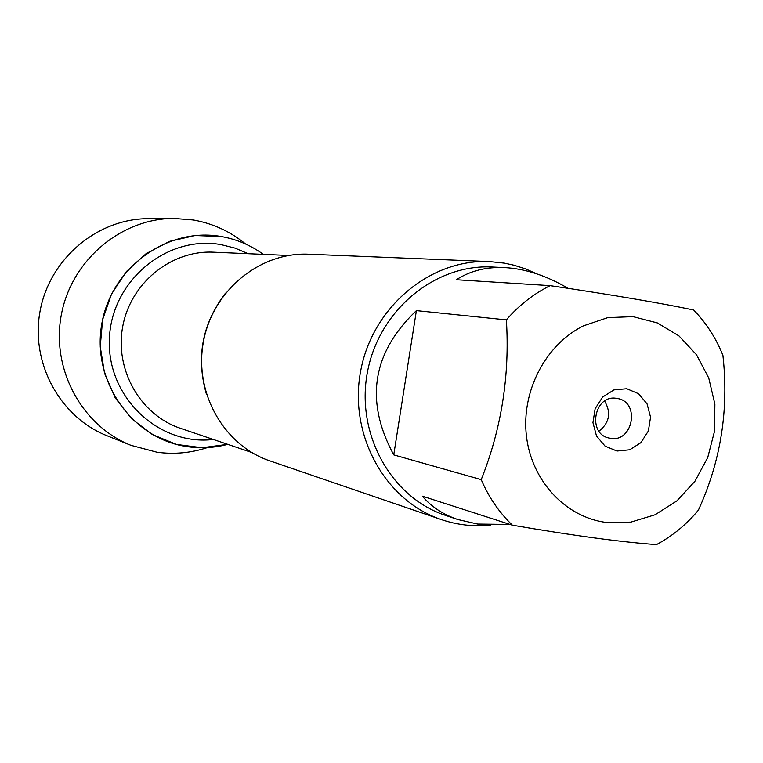<?xml version="1.0" encoding="UTF-8"?>
<svg xmlns="http://www.w3.org/2000/svg" width="763" height="763" viewBox="0 0 763 763"><rect width="100%" height="100%" fill="white"/><g stroke="black" fill="none" stroke-linecap="round" stroke-linejoin="round"><path stroke-width="1.14" d="M489.636 261.575L308.643 254.203C259.935 251.904 212.81 290.512 203.483 341.471C193.726 392.354 223.673 445.401 269.902 460.89L441.281 519.565C384.972 500.747 348.462 434.662 360.68 370.932C372.373 307.108 430.332 258.733 489.636 261.575L504.362 263.13L513.938 265.2L525.602 268.919L536.799 273.86M221.003 236.482L195.08 235.538L169.586 241.346L146.172 253.593L126.391 271.542L111.541 294.041L102.623 319.649L100.249 346.669L104.56 373.326L115.232 397.876L131.56 418.734L152.428 434.567L176.463 444.428L202.1 447.728L227.727 444.343C214.689 447.786 201.499 448.596 188.156 446.775C133.592 439.755 92.18 382.94 101.489 325.801C109.986 268.538 166.801 226.754 221.003 236.482C236.492 239.172 250.607 245.123 263.34 254.365C250.607 245.123 236.492 239.172 221.003 236.482M490.504 525.116C473.718 526.832 457.314 524.982 441.281 519.565M626.785 388.729L638.602 393.737L647.072 403.885L650.553 417.18L648.369 430.99L640.958 442.616L629.752 449.779L616.943 451.038L605.078 446.126L596.504 435.988L592.946 422.626L595.15 408.701L602.656 397.008L613.957 389.883L626.785 388.729M605.679 522.359L630.81 522.13L655.15 514.739L677.019 500.786L694.94 481.253L707.73 457.523L714.53 431.209L714.883 404.104L708.751 378.028L696.533 354.776L679.022 335.968L657.372 322.93L633.071 316.645L607.806 317.618L583.371 325.868C545.411 344.762 521.139 391.476 526.441 436.083C531.573 480.738 565.335 516.98 605.679 522.359M698.393 510.142C720.816 461.205 728.989 409.597 722.904 355.32C715.98 338.057 706.223 322.94 693.643 309.978C660.129 302.968 612.288 294.852 550.142 285.639C533.566 293.889 518.974 305.305 506.374 319.878C509.875 375.463 501.491 428.711 481.224 479.631C488.759 497.247 499.145 512.431 512.393 525.192C574.272 535.769 622.312 542.235 656.533 544.601C672.508 535.998 686.462 524.515 698.393 510.142M568.073 288.328C546.413 275.605 525.23 268.69 504.534 267.594C486.26 266.783 470.199 270.836 456.36 279.735L550.142 285.639M416.398 310.617C372.144 352.754 364.59 400.842 393.746 454.882L416.398 310.617L506.374 319.878M393.746 454.882L481.224 479.631M512.393 525.192L422.34 496.169C431.381 506.804 443.198 514.577 457.771 519.498L477.667 524.057L510.037 524.439M457.771 519.498L445.554 515.397C391.066 497.543 355.625 433.746 367.432 372.201C378.706 310.551 434.853 263.931 492.116 267.012L504.534 267.594M616.8 398.4C594.11 393.851 586.718 434.433 609.561 438.124C632.956 443.913 640.91 401.51 617 398.439L616.8 398.4M598.984 431.181C609.484 422.759 611.363 412.726 604.63 401.071M207.431 447.576C190.988 452.974 174.193 454.529 157.054 452.24L131.017 445.344C81.832 425.954 50.968 369.044 61.326 314.823C71.302 260.536 120.688 218.666 173.554 218.409L193.297 219.973C212.82 223.425 230.254 231.427 245.591 243.998M131.017 445.344L107.03 435.74C59.829 417.123 30.224 362.683 40.124 310.856C49.662 258.962 96.977 218.924 147.717 218.666L173.554 218.409M206.496 394.471C195.814 357.513 202.138 323.741 225.486 293.164M288.624 255.462L213.392 252.181C171.293 250.083 130.702 282.93 122.757 326.345C114.44 369.683 140.382 414.996 180.383 428.291L251.704 452.469M213.363 439.469C158.704 446.136 106.753 396.989 109.414 339.144C110.978 281.27 166.696 234.756 220.984 244.608L234.947 248.089L248.185 253.697"/></g></svg>
